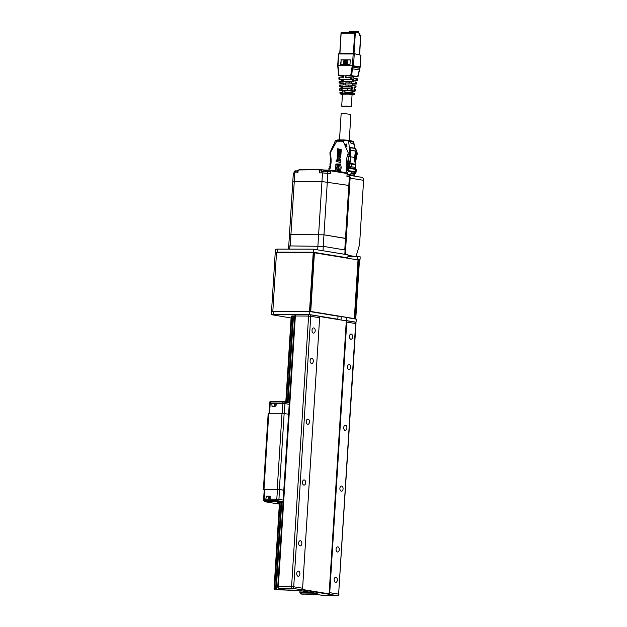 <?xml version="1.0" encoding="UTF-8"?>
<svg xmlns="http://www.w3.org/2000/svg" width="627" height="627" viewBox="0 0 627 627"><rect width="100%" height="100%" fill="white"/><g stroke="black" fill="none" stroke-linecap="round" stroke-linejoin="round"><path stroke-width="0.94" d="M283.098 501.592L276.781 500.746L263.497 500.777L264.273 489.389L264.829 489.334L264.155 499.202M278.937 499.374L279.485 489.499L264.829 489.334M279.485 489.499L283.812 490.204L277.228 489.311L282.009 413.311L288.592 414.188M263.991 489.295L263.403 489.35L268.184 413.35L268.771 413.295L263.991 489.295L277.228 489.311M263.403 489.35L264.265 489.53M268.771 413.295L282.009 413.311M275.974 406.069L276.272 403.451L271.797 403.443L272.079 406.484L275.974 406.069M275.018 406.492L275.151 403.937L276.217 403.937M269.61 413.295L270.182 403.443L274.508 403.89L274.391 406.492L271.789 406.061M275.151 403.937L274.508 403.89M269.061 413.295L269.688 401.978L282.918 401.938L289.313 402.793M284.462 402.025L284.501 401.335L289.353 402.126M283.388 401.954L283.435 401.256L284.501 401.335M270.746 401.923L270.793 401.241L283.435 401.256M270.621 401.923L270.793 401.241M276.781 500.746L276.875 499.225L278.396 499.311L276.797 499.217L264.186 499.202L264.092 500.722M276.875 499.225L270.261 499.217M265.77 499.202L266.483 496.169L269.994 496.176L270.245 499.21M269.155 499.21L269.32 497.062L268.677 497.015L268.513 499.21M283.09 501.686L277.244 500.824L264.414 500.871L264.367 501.631L279.368 504.108M264.555 500.801L264.367 501.631M277.244 500.824L277.197 501.584L264.508 501.561M278.317 500.902L278.27 501.663L277.197 501.584M283.043 502.446L278.27 501.663M279.423 503.23L277.189 502.705L283.004 502.995M263.497 500.777L264.406 500.973M278.396 499.311L279.015 499.382L278.921 500.902M283.192 500.072L279.015 499.382M311.541 363.488A2.594 1.599 90.1 0 0 311.705 363.503A2.594 1.599 90.1 0 0 313.304 360.909A2.594 1.599 90.1 0 0 311.713 358.307A2.594 1.599 90.1 0 0 310.106 360.776A2.594 1.599 90.1 0 0 311.541 363.488M307.716 424.291A2.594 1.599 90.1 0 0 307.881 424.307A2.594 1.599 90.1 0 0 309.479 421.712A2.594 1.599 90.1 0 0 307.888 419.11A2.594 1.599 90.1 0 0 306.282 421.579A2.594 1.599 90.1 0 0 307.716 424.291M303.891 485.094A2.594 1.599 90.1 0 0 304.056 485.102A2.594 1.599 90.1 0 0 305.655 482.508A2.594 1.599 90.1 0 0 304.056 479.914A2.594 1.599 90.1 0 0 302.457 482.375A2.594 1.599 90.1 0 0 303.891 485.094M300.067 545.89A2.594 1.599 90.1 0 0 300.223 545.905A2.594 1.599 90.1 0 0 301.83 543.311A2.594 1.599 90.1 0 0 300.231 540.709A2.594 1.599 90.1 0 0 298.632 543.178A2.594 1.599 90.1 0 0 300.067 545.89M337.498 552.019A2.594 1.599 90.1 0 0 337.655 552.026A2.594 1.599 90.1 0 0 339.254 549.432A2.594 1.599 90.1 0 0 337.663 546.838A2.594 1.599 90.1 0 0 336.064 549.299A2.594 1.599 90.1 0 0 337.498 552.019M341.323 491.215A2.594 1.599 90.1 0 0 341.48 491.231A2.594 1.599 90.1 0 0 343.079 488.637A2.594 1.599 90.1 0 0 341.488 486.035A2.594 1.599 90.1 0 0 339.889 488.504A2.594 1.599 90.1 0 0 341.323 491.215M345.148 430.412A2.594 1.599 90.1 0 0 345.305 430.428A2.594 1.599 90.1 0 0 346.903 427.833A2.594 1.599 90.1 0 0 345.312 425.231A2.594 1.599 90.1 0 0 343.714 427.7A2.594 1.599 90.1 0 0 345.148 430.412M348.973 369.616A2.594 1.599 90.1 0 0 349.129 369.624A2.594 1.599 90.1 0 0 350.736 367.03A2.594 1.599 90.1 0 0 349.137 364.436A2.594 1.599 90.1 0 0 347.538 366.897A2.594 1.599 90.1 0 0 348.973 369.616M350.885 339.215A2.594 1.599 90.1 0 0 351.042 339.231A2.594 1.599 90.1 0 0 352.648 336.636A2.594 1.599 90.1 0 0 351.049 334.034A2.594 1.599 90.1 0 0 349.451 336.503A2.594 1.599 90.1 0 0 350.885 339.215M313.453 333.094A2.594 1.599 90.1 0 0 313.618 333.102A2.594 1.599 90.1 0 0 315.216 330.507A2.594 1.599 90.1 0 0 313.625 327.913A2.594 1.599 90.1 0 0 312.019 330.374A2.594 1.599 90.1 0 0 313.453 333.094M335.586 582.412A2.594 1.599 90.1 0 0 335.743 582.428A2.594 1.599 90.1 0 0 337.342 579.834A2.594 1.599 90.1 0 0 335.751 577.232A2.594 1.599 90.1 0 0 334.152 579.701A2.594 1.599 90.1 0 0 335.586 582.412M298.154 576.291A2.594 1.599 90.1 0 0 298.311 576.307A2.594 1.599 90.1 0 0 299.918 573.713A2.594 1.599 90.1 0 0 298.319 571.111A2.594 1.599 90.1 0 0 296.72 573.58A2.594 1.599 90.1 0 0 298.154 576.291M353.557 318.649L355.768 318.806L354.114 318.806M273.113 311.447L310.483 311.392L271.53 311.313L275.222 252.642L276.523 252.516L272.831 311.188M272.071 311.494L271.53 311.313M309.542 311.243L313.234 252.571L314.174 252.72L310.483 311.392M354.835 318.649L358.526 259.978L358.025 259.978M358.526 259.978L359.459 260.134L355.768 318.806M313.234 252.571L276.523 252.516M357.406 256.38L357.218 259.421L360 259.876L360.188 256.835L347.954 256.365M275.331 252.336L275.527 249.303L277.291 249.131L277.103 252.172L275.809 252.532M313.406 249.178L313.218 252.219L347.86 257.885L348.048 254.852L313.406 249.178L277.291 249.131M313.288 252.579L346.527 258.034M336.715 315.953L309.777 311.392M309.769 311.454L310.733 311.454L314.425 252.783L358.025 259.915L354.333 318.594L336.723 315.867M355.125 322.192L356.081 322.192L356.269 319.159L345.14 317.238M355.885 259.57L357.265 259.79M338.737 319.629L336.871 319.206L337.835 319.214L338.024 316.173L309.487 311.501L273.372 311.447L273.176 314.488L271.413 314.66L291.077 317.999M346.449 317.544L346.253 320.585L356.081 322.192M337.835 319.214L309.291 314.542L309.487 311.501M313.296 252.446L280.426 252.524M360 259.876L357.743 259.876M309.291 314.542L273.176 314.488M313.218 252.219L277.103 252.172M336.871 319.206L319.01 316.29M318.516 316.149A1.528 1.199 99.3 0 1 319.629 317.67L302.606 588.228A1.528 1.199 99.3 0 1 301.305 589.748L328.438 594.184A1.528 1.199 -80.7 0 0 329.739 592.672L338.627 594.122L355.65 323.563L346.762 322.106A1.528 1.199 -80.7 0 0 345.649 320.585L346.253 320.585M319.629 317.67L308.594 316.063A1.528 0.94 -89.9 0 1 309.534 314.683L296.297 314.668A1.528 0.94 -89.9 0 0 295.356 316.039L278.333 586.598L291.579 586.621L308.594 316.063L291.79 315.969L286.406 401.648M301.305 589.748L292.417 588.291L279.172 588.275A1.528 0.94 -89.9 0 1 278.333 586.598L277.745 586.66L294.768 316.094A1.528 1.528 0 0 1 296.297 314.668A1.528 0.94 -89.9 0 1 296.383 314.676L309.44 314.691M346.535 257.885L347.86 257.885M357.218 259.421L355.893 259.421M271.413 314.66L271.601 311.619L273.372 311.447M341.245 316.604L341.033 320.005M346.762 322.106L329.739 592.672M354.333 318.594L310.733 311.454M301.853 589.592L329.112 593.855L346.292 320.859L319.527 316.486L319.504 316.886M277.745 586.66A1.528 1.528 0 0 0 279.023 588.259A1.528 1.199 99.3 0 0 279.172 588.275L284.697 589.176L283.89 589.631L274.579 589.576L276.389 589.866L292.033 590.07A6.113 0.478 3.6 0 1 300.513 590.689L315.992 593.228A6.113 0.478 3.6 0 1 315.005 593.832L301.587 593.988L318.563 594.717L324.088 595.626L337.326 595.642L328.438 594.184M279.524 588.345L279.446 589.623L282.409 589.513A1.528 0.94 -89.9 0 1 281.923 588.737M278.56 589.733L278.662 588.157M279.587 589.513L279.666 588.369M292.809 315.977L287.409 401.813M281.053 502.846L275.59 589.576M276.256 589.615L281.711 502.901M288.059 401.915L293.467 316.016M279.454 502.736L274.03 589.051L274.579 589.576L280.042 502.776M285.826 401.554L291.171 316.611L291.79 315.969M302.379 589.012L302.01 589.474M302.355 589.474L329.112 593.855M348.487 158.811A16.804 13.175 -80.7 0 0 349.208 163.373L348.487 163.796L348.408 165.011L349.31 165.011L349.247 166.077L348.283 166.077L348.165 167.911M348.283 166.077L348.11 167.581M354.02 168.828L354.043 168.412M348.4 167.918L348.588 170.662L355.368 171.774L355.564 169.494L348.306 167.911L347.671 168.154L348.001 168.6L348.73 168.373L348.4 167.918L347.193 168.875L348.73 168.373L348.494 166.531A1.066 0.658 90.1 0 0 349.082 167.699L350.164 167.707A1.066 0.839 -80.7 0 0 351.073 166.641L351.245 163.945A1.066 0.839 -80.7 0 0 351.191 163.475L349.748 163.835L355.775 164.713A1.066 1.066 0 0 0 355.721 164.313L351.191 163.475A15.275 11.976 -80.7 0 1 350.375 156.758L349.004 156.656M348.722 161.17L348.134 161.068M347.93 164.478L348.4 164.556M339.497 139.931L341.143 113.777L344.45 113.62L350.901 114.388L349.263 140.44M336.221 160.034L336.088 161.437L336.307 160.05M337.977 165.23L338.964 165.23L338.353 165.998L338.917 165.99L337.906 166.32L338.69 165.583L337.977 165.23L338.964 165.262M338.094 166.32L338.588 165.638M338.353 165.998L338.909 166.022M335.79 164.682L336.048 163.984L335.876 164.697M337.89 166.578L338.878 166.61M338.353 168.302L338.792 167.989L338.721 169L337.741 168.945L338.063 168.201L338.776 168.161M338.188 168.655L338.745 168.687M337.977 168.655L338.376 168.687M337.984 170.81L337.647 170.466L338.627 170.505M337.647 170.466L338.635 170.473L338.219 170.81L338.588 171.218M339.975 168.992L338.948 171.492L340.108 167.989L339.575 163.992L340.626 164.266L341.237 167.519L340.532 170.583L339.411 171.563M339.944 166.743L339.575 163.992M340.485 164L339.426 164.055M338.078 167.362L338.807 167.707L337.804 167.973L337.859 167.095L338.823 167.393M337.992 167.973L338.047 167.127M335.845 170.936L335.649 166.108L336.785 164L337.671 163.992L336.668 167.675L337.067 171.179M335.813 165.583L336.754 164.047M336.605 163.96L337.679 163.992M336.033 170.967L335.367 167.942M335.57 167.715L335.876 165.998M338.502 169.948L337.702 169.549L338.721 169.125L338.502 169.948M337.702 169.549L338.713 169.235M338.643 170.301L337.867 169.972M338.666 164.337L338.995 164.023L338.995 164.674L338.502 165.089L338.259 164.039L338.384 164.682L338.972 164.392M338.776 164.478L338.69 164.023M338.502 163.992L339.003 164.047M339.607 150.088L339.669 150.527L339.607 150.088M339.176 151.507L339.231 150.919L339.756 151.648L339.379 151.279M339.035 152.063L339.168 151.648L339.716 152.126L339.129 151.797M339.082 149.367L339.889 149.563L339.285 149.124M339.387 153.78L339.254 153.247M339.332 153.552L339.387 154.077L339.066 153.2L339.63 153.599M339.858 150.558L339.654 149.963M339.489 152.886L339.27 152.345L339.74 152.886M338.901 155.904L339.481 156.045L339.097 155.676M340.5 161.194L340.43 162.511L336.879 161.539L336.958 160.222L340.5 161.194L338.674 158.976L336.965 160.222L337.052 158.827L338.172 158.161L337.342 157.15L337.444 155.629M339.309 154.767L338.972 154.148M338.643 156.374L339.442 156.57L338.846 156.099M337.992 158.129L337.154 157.118L337.263 155.41L338.925 157.44L340.837 156.029L340.751 157.44L339.615 158.278L340.618 159.501L340.508 161.202M339.756 151.632L339.364 151.538M339.434 153.113L339.113 152.486M339.45 156.554L338.831 156.405M339.481 156.029L339.082 155.935M337.052 158.827L338.172 158.161M337.687 148.717L338.854 149.014L338.384 156.491L337.287 155.143L337.687 148.717M340.155 149.351L341.237 149.626L340.853 155.762L339.701 156.625L340.155 149.351M339.842 150.119L339.693 150.535M338.925 157.44L340.829 156.201M337.161 160.097L337.24 158.858M340.43 162.487L337.067 161.57L337.146 160.277M340.524 161.021L338.674 158.976M339.889 149.547L339.27 149.398M336.182 161.445L336.354 160.065M339.897 156.476L340.343 149.398M338.768 154.391L339.575 154.563M339.426 155.081L339.231 154.493M337.287 155.143L337.875 148.764M338.4 156.311L337.467 155.175M343.917 140.244L343.196 141.2C345.163 140.291 346.982 140.283 348.643 141.185L347.899 140.503L337.397 140.229L343.643 139.939A7.03 0.549 3.6 0 1 349.701 140.511L349.686 140.785M335.821 141.169C334.92 140.268 335.226 140.276 336.738 141.193L337.459 140.236M346.214 169.172L346.096 170.999L346.943 170.999L347.052 169.172L346.214 169.172L346.472 170.999M355.517 169.478L347.805 167.911L346.496 168.867L347.193 168.875L347.092 170.552L348.432 171.21A1.066 0.839 99.3 0 0 348.588 170.662L346.95 170.803M348.134 168.161L348.643 168.052M333.258 146.577L332.741 146.491L333.18 146.773L335.32 140.511L337.397 140.229M329.959 167.879L329.747 168.052C330.923 163.42 330.993 158.874 329.974 154.422L330.366 154.07A3.511 2.759 -80.7 0 1 330.264 152.839L329.849 152.878L330.21 154.548M330.021 167.887L329.951 168.843A23.983 18.81 -80.7 0 0 330.366 154.07M354.584 173.413L351.269 172.934L350.634 174.862A1.066 0.839 -80.7 0 1 349.882 175.38L353.346 175.944A1.066 0.658 90.1 0 0 353.409 175.952A1.066 0.658 90.1 0 0 353.659 175.873M354.71 173.264L354.302 173.436M345.524 144.32L346.496 144.038L346.958 146.561L346.088 146.859L345.524 144.32L346.582 144.492M330.108 152.486L330.429 151.373M329.849 152.878L332.741 146.491M329.175 170.168L329.104 168.342L329.261 168.843L329.786 167.887L329.261 168.843L329.951 168.843M328.869 168.569L329.253 168.122M354.757 148.333L353.785 143.826L350.979 143.364L350.517 141.49A1.066 0.839 -80.7 0 0 349.882 140.824L347.899 140.503M349.882 140.824A1.066 0.839 -80.7 0 0 349.772 140.809L348.11 140.542M349.255 151.922L349.725 151.961M354.976 148.372L350.383 147.345L349.411 149.438L349.984 153.019A4.585 3.597 99.3 0 1 349.647 154.626A22.917 17.971 99.3 0 0 348.15 167.911M347.052 169.235L346.59 169.235M330.178 163.913L330.366 163.812A16.349 12.814 99.3 0 0 330.562 163.349M337.334 140.229L337.342 140.087A7.03 0.549 3.6 0 1 337.773 139.931L343.643 139.939M327.506 171.242L328.321 170.168L330.915 170.176L330.931 170.857L346.653 173.428L347.068 174.259L350.266 174.8L351.355 172.778L354.678 173.318L355.274 172.307L354.529 173.436L351.285 172.903M350.266 174.8A1.066 0.839 99.3 0 1 349.505 175.317L361.685 177.316A3.057 2.398 -80.7 0 1 363.597 180.333L350.101 178.123M349.984 153.019L350.031 152.204M356.026 169.564L355.697 169.11L355.603 171.806A1.066 0.839 99.3 0 1 355.446 172.354L354.098 175.435A1.066 0.839 -80.7 0 1 353.346 175.944L353.409 175.952A1.066 1.066 0 0 0 354.357 175.388L355.728 172.401A1.066 0.839 -80.7 0 0 355.885 171.853L355.807 170.278M354.631 148.748L355.054 148.207L354.012 143.951L350.948 143.238L350.893 141.553A1.066 0.839 99.3 0 0 350.148 140.871L349.701 140.566M352.021 141.177L353.33 141.616L352.766 141.859L350.36 140.91M350.454 141.302A0.76 0.596 99.3 0 1 350.658 141.663L351.049 143.254M348.487 163.796L348.408 165.011M355.164 162.103A22.917 17.971 99.3 0 1 356.669 155.77L357.225 154.234L356.716 154.124L356.301 151.154L350.783 150.253L349.913 148.889L349.537 149.163M357.225 154.234L356.841 152.573L356.998 154.164A4.585 3.597 99.3 0 1 356.669 155.77L356.387 155.723A4.585 3.597 99.3 0 0 356.716 154.124M357.218 153.207L357.249 153.646L356.92 153.145M356.16 169.478L356.23 169.948M355.721 164.313L354.678 157.463L355.337 151.413M348.369 165.034L349.302 165.183M354.059 144.139L352.766 141.859L350.893 141.553M354.968 147.839L355.493 149.085M355.595 151.366L356.261 151.781L356.301 151.154L355.258 148.419L355.728 148.662L357.131 152.784M351.285 143.144L353.385 143.489M355.258 148.419L350.179 147.792M349.082 167.699L353.385 168.404A1.066 0.658 90.1 0 0 353.448 168.412A1.066 0.658 90.1 0 0 353.518 168.404M355.25 151.938L355.924 153.38L355.172 153.254L354.968 155.245M350.501 147.635L349.913 148.889M355.752 169.517L355.337 169.063M350.078 140.566A7.03 0.549 3.6 0 1 351.371 140.973L351.363 141.067M354.482 173.436L354.427 174.259L351.245 173.734M350.438 174.706L351.026 173.389M355.446 172.354L354.427 174.259M354.882 168.969A22.917 17.971 99.3 0 1 354.811 168.381M355.007 161.123A22.917 17.971 99.3 0 1 356.387 155.723M355.924 153.38L355.877 154.117A3.511 2.759 99.3 0 1 355.619 155.347A23.983 18.81 -80.7 0 0 354.89 157.651M339.254 77.889L343.353 77.709L343.996 76.949L343.62 75.601M355.501 76.533L346.543 75.687L345.861 76.447L346.417 77.819M350.36 77.717L351.551 77.803A195.326 121.082 95.8 0 0 351.449 79.339L350.085 79.237A196.776 154.493 -81.9 0 0 350.36 77.717L345.689 77.709L345.234 76.337L345.877 75.577L350.728 75.585L351.723 68.711L352.366 68.782L351.708 75.655L357.656 76.635L360.008 67.136M351.723 68.711A5.087 3.997 98.1 0 1 352.202 66.932L352.405 65.827L359.945 67.293L360.055 66.846L352.437 65.694L353.51 65.772L352.366 68.782L359.247 69.91M337.867 65.749L338.094 66.909A5.087 3.997 98.1 0 1 338.376 68.688L339.011 75.726L343.471 75.577M338.298 68.766L338.094 66.909M343.565 76.47L339.011 75.726M340.79 81.792L341.26 81.11L342.718 81.11L342.303 81.792M353.55 79.684L352.068 79.676L352.476 80.515L353.918 80.515L353.55 79.684L351.449 79.339M353.918 80.515L353.847 81.126L352.39 81.126A8699.962 6821.768 -80.7 0 0 352.476 80.515M353.847 81.126L353.33 81.816L351.316 81.486A357.225 221.449 95.8 0 0 351.23 83.023L349.388 82.889A363.84 285.653 -81.9 0 0 349.678 81.369L351.316 81.486M352.39 81.126L351.771 81.808M339.646 81.604C338.807 81.455 338.964 81.369 340.108 81.353L340.32 82.882C339.089 82.889 338.917 82.983 339.81 83.148C338.917 82.983 339.089 82.889 340.32 82.882L343.149 82.889L343.635 83.642L342.961 85.013L340.618 85.013L340.822 86.534C339.325 86.55 339.113 86.659 340.202 86.863C339.113 86.659 339.325 86.55 340.822 86.534L348.667 86.542A7.195 5.651 -81.9 0 0 348.683 86.44L348.965 85.021L345.289 85.013L344.834 83.65L345.485 82.889L349.388 82.889M348.965 85.021L351.112 85.178L351.026 86.714L352.633 86.981L340.202 86.863M352.633 86.981L353.009 87.811L351.481 87.811L351.042 86.973M351.481 87.811A4772.356 3743.574 -80.7 0 1 351.402 88.423L352.93 88.423L353.009 87.811M351.402 88.423L350.736 89.105M352.93 88.423L352.413 89.112L351.089 88.893A19.97 12.383 95.8 0 0 351.285 90.476L354.239 90.962L354.6 89.473C355.83 89.692 355.603 89.81 353.91 89.833M340.43 89.026C339.231 88.807 339.458 88.681 341.119 88.666L341.331 90.186C339.56 90.21 339.317 90.335 340.594 90.578L339.779 90.335M341.331 90.186L342.75 90.194L343.235 90.954L342.561 92.318L341.621 92.318C339.693 92.341 339.434 92.482 340.822 92.741M342.671 90.656L342.036 90.453L343.29 90.288M342.655 90.915L340.594 90.578M352.272 91.354L353.51 91.354C355.274 91.33 355.525 91.205 354.239 90.962L355.062 91.205L355.368 89.7M342.452 94.23L348.588 94.128L352.053 94.795M352.225 94.92L352.225 94.92C353.855 94.904 354.083 94.779 352.907 94.559L353.746 93.055L351.645 92.71A41.014 25.425 -84.2 0 1 351.778 93.564L345.861 93.094A0.76 0.47 90.1 0 0 346.284 93.925L351.136 94.269L351.778 93.564L354.467 94.152C354.717 94.653 353.989 94.912 352.272 94.92L352.319 94.92M341.621 92.318L341.731 93.086C339.74 93.188 339.466 93.352 340.916 93.58M346.284 93.925L342.154 93.917A0.76 0.47 90.1 0 1 341.731 93.086L345.861 93.094A33.537 26.334 98.1 0 1 346.229 92.326L344.889 92.318L344.442 90.954L345.085 90.194L347.295 90.194A21.804 17.117 -81.9 0 0 347.985 88.673L341.119 88.666M344.442 90.954L345.696 90.296L352.28 91.205M344.96 91.04A5722.261 3523.066 90.1 0 0 344.928 91.644L344.403 91.558M345.579 92.428L344.928 91.644M346.229 92.326L351.645 92.71M353.746 93.055L354.639 93.321L354.467 94.152M351.285 90.476L347.295 90.194M347.985 88.673L351.089 88.893M340.79 89.089L341.26 88.407L342.789 88.407L342.42 89.089M342.381 86.965L342.781 87.796A4775.906 3750.283 -80.7 0 0 342.789 88.407M342.781 87.796L341.26 87.796L341.26 88.407M341.26 87.796L340.79 86.957M340.038 85.319C339.035 85.131 339.223 85.021 340.618 85.013M354.6 89.473L353.942 87.968L355.094 87.38L355.446 85.883C356.457 86.079 356.261 86.181 354.874 86.189M354.474 87.709C355.971 87.694 356.183 87.584 355.094 87.38C356.183 87.584 355.971 87.694 354.474 87.709L354.004 87.709M345.986 85.123L344.803 84.253M344.834 83.65L345.414 83.744A8975.983 5526.221 90.1 0 0 345.375 84.347M345.414 83.744L346.112 82.991L345.485 82.889M351.23 83.023L355.948 83.799C356.841 83.963 356.669 84.057 355.438 84.065C356.669 84.057 356.841 83.963 355.948 83.799L356.301 82.302C357.116 82.458 356.959 82.537 355.838 82.552M352.053 83.963L354.13 83.783L350.399 83.172L346.112 82.991M355.438 84.065L352.735 84.065M355.446 85.883L351.112 85.178M351.026 86.714L348.667 86.542M350.493 86.644L348.683 86.44M349.678 81.369L340.108 81.353M343.126 83.454L341.621 83.101L343.706 82.983M343.11 83.689L339.81 83.148M356.301 82.302L355.156 82.113L354.858 80.671L355.376 79.982L356.802 80.217L356.802 78.908M356.395 80.428L354.913 80.421M357.155 78.72L351.551 77.803M343.58 76.243L341.174 75.82L344.129 75.687M342.271 79.668L340.79 79.66L341.26 80.499L342.71 80.499L341.433 79.425L352.068 79.676M353.197 76.776L357.366 76.784M351.708 75.655L350.728 75.585M355.454 76.525L352.539 76.666M339.607 77.701L339.818 79.221L350.085 79.237M352.437 65.694L337.992 65.686L338.729 53.969L353.173 53.993L352.437 65.694M340.79 79.66L339.419 79.441M341.26 80.499L341.26 81.11M342.71 80.499A8696.412 6805.897 -80.8 0 0 342.718 81.11M360.055 66.846L360.791 55.145L353.957 53.616L360.791 55.215M343.721 62.481L347.397 62.528L347.162 61.775L343.761 61.775L343.721 62.481L347.123 62.481M347.397 62.528L347.162 61.775M345.093 64.197A3.629 2.845 -80.7 0 0 345.234 64.22A3.629 2.845 -80.7 0 0 347.334 63.546L347.107 62.731A4.42 3.472 99.3 0 1 344.928 63.249A4.42 3.472 99.3 0 1 343.706 62.724L343.651 63.499A3.629 2.845 -80.7 0 0 344.952 64.181A3.629 2.845 -80.7 0 0 347.052 63.499L347.107 62.731M345.069 63.272A4.42 3.472 -80.7 0 1 343.98 62.771L343.706 62.724M347.178 61.532L347.225 60.764A3.629 2.845 -80.7 0 0 345.932 60.082A3.629 2.845 -80.7 0 0 343.823 60.756L343.776 61.524A4.42 3.472 99.3 0 1 345.947 61.007A4.42 3.472 99.3 0 1 347.178 61.532L347.225 60.764M347.507 60.803A3.629 2.845 -80.7 0 0 347.092 60.466M346.958 60.388A3.629 2.845 -80.7 0 0 346.214 60.121A3.629 2.845 -80.7 0 0 346.073 60.106M346.088 61.031A4.42 3.472 -80.7 0 0 344.058 61.571L343.776 61.524M340.892 64.401L341.174 59.886L350.274 59.902M340.884 59.839L350.281 59.855L349.991 64.416L340.602 64.401L341.174 59.886M359.467 33.693L359.028 33.09L355.54 32.518A0.76 0.47 -89.9 0 0 355.493 32.51L341.315 32.494A0.76 0.47 -89.9 0 1 341.362 32.494L355.446 32.518M355.493 32.51A0.76 0.47 -89.9 0 0 355.352 32.549L354.067 33.2L341.206 33.184L341.166 32.533A0.76 0.47 -89.9 0 1 341.315 32.494M339.928 53.561L341.166 32.533M358.519 33.004L358.542 31.812L355.901 31.389M342.71 106.48L351.3 106.786L346.519 106.104L341.699 106.182L342.71 106.48M345.626 254.452L345.892 250.157L323.289 246.356L289.893 245.925L288.42 246.074L288.224 249.146M348.024 255.33L354.396 256.372M352.593 256.372L348.001 255.62M349.333 175.795A3.057 2.398 99.3 0 1 349.913 176.9M356.065 256.38L359.263 245.635A6.113 3.762 90.1 0 0 359.624 243.589L363.597 180.333M345.579 250.016L350.172 177.026L349.372 176.79L348.824 185.451L349.631 185.686L348.824 185.451L345.501 238.346L346.3 238.581L323.979 234.827L345.501 238.346L344.772 249.875M327.843 171.532L330.413 171.539L330.28 173.663L322.505 172.88L321.957 181.548L348.824 185.451L321.957 181.548L292.793 181.65L294.267 181.501L294.815 172.84L293.342 172.981L289.47 234.545L323.979 234.827L289.47 234.545L288.749 245.972M290.27 234.78L289.47 234.545M326.902 171.39L323.689 170.873L323.454 171.759L322.85 171.759L323.077 170.873L323.556 170.952M295.999 170.834L298.06 170.944L295.999 170.834L295.764 171.72L295.168 171.72L295.388 170.834L295.866 170.912M317.905 245.972L321.957 181.548L294.267 181.501L290.215 245.933M293.601 181.885L292.793 181.65M318.782 169.306L299.792 169.274L298.726 169.956L320.828 169.627A5.345 0.415 3.6 0 0 328.321 170.168M294.815 172.84L297.943 172.84L298.076 170.716L298.726 169.956M298.585 170.121L297.167 170.881M346.653 173.428L345.712 172.597L330.978 170.191M349.372 176.79L346.935 176.391L347.068 174.259M330.413 171.539L330.931 170.857M318.955 169.988L319.504 170.748L322.074 171.171M322.505 172.88L319.37 172.872L319.504 170.748M284.149 413.467L279.368 489.468M284.274 413.483L284.964 403.616L289.219 404.313M276.272 403.451L282.824 403.459L282.252 413.311M282.918 401.938L282.824 403.459L284.964 403.616L285.058 402.095M269.594 403.498L270.182 403.443L270.276 401.923M276.797 499.217L277.471 489.35M266.091 496.592L268.677 497.015L270.284 496.592M266.483 496.169L270.276 497.062M301.062 590.791L300.976 592.17L309.409 592.162M318.665 316.157L309.777 314.707A1.528 1.528 0 0 0 309.534 314.683A1.528 0.94 -89.9 0 1 309.628 314.691A1.528 1.199 99.3 0 1 310.733 316.212L293.718 586.778L302.606 588.228M293.718 586.778A1.528 1.199 99.3 0 1 292.417 588.291A1.528 0.94 -89.9 0 1 291.579 586.621L293.718 586.778M283.89 589.631A1.528 0.94 -89.9 0 1 283.192 588.941M354.537 322.043A1.528 1.199 99.3 0 1 355.65 323.563L355.971 323.657A1.528 1.528 0 0 0 354.694 322.051L345.806 320.601M307.928 594.255L318.414 594.709L323.932 595.611A1.528 1.528 0 0 0 324.175 595.634A1.528 0.94 90.1 0 1 324.088 595.626A1.528 1.199 99.3 0 1 323.791 595.572M355.971 323.657L338.627 594.122A1.528 1.199 -80.7 0 1 337.326 595.642A1.528 0.94 90.1 0 0 337.42 595.65L324.175 595.634A1.528 0.94 90.1 0 0 324.269 595.626M338.948 594.216A1.528 1.528 0 0 1 337.42 595.65A1.528 0.94 90.1 0 0 337.781 595.532M315.005 593.832A1.528 0.964 -90 0 1 314.221 592.946M299.941 590.618L299.839 592.28L300.976 592.17A1.528 0.964 90 0 0 301.838 593.84M301.587 593.988A1.528 1.199 99.3 0 1 301.438 593.981L303.241 594.271M330.241 165.771L330.045 163.475A1.066 1.066 0 0 0 329.951 163.851L330.1 166.508M348.494 166.531L349.576 166.531L349.748 163.835A16.349 12.814 -80.7 0 1 348.847 157.236M330.264 152.839L336.738 141.193L343.196 141.2L348.204 152.863L349.701 152.972A4.585 3.597 -80.7 0 1 349.364 154.579L349.647 154.626M346.496 168.867A23.983 18.81 99.3 0 1 347.946 154.093A3.511 2.759 -80.7 0 0 348.204 152.863M346.849 170.999L345.947 172.676M348.204 167.918L347.875 167.911A22.917 17.971 99.3 0 1 349.364 154.579L347.946 154.093M355.243 172.26L355.368 171.79M348.487 167.926L355.227 169.031L355.368 171.774A1.066 0.839 99.3 0 1 355.219 172.315L348.432 171.21L346.935 173.992M350.517 141.49L348.643 141.185L349.482 149.281M349.999 151.812L349.568 150.049M354.012 143.951L350.955 143.269M330.296 163.443L330.664 161.938M330.006 166.61L329.786 166.547A1.066 1.066 0 0 0 329.951 167.197M354.357 175.388L350.634 174.862M355.164 169.016A22.917 17.971 99.3 0 1 355.078 168.263M356.614 152.439L356.301 151.154M355.047 151.585L355.462 151.397L355.047 151.413M353.385 168.404L354.467 168.412A1.066 0.839 -80.7 0 0 355.376 167.346L355.548 164.65A1.066 0.839 -80.7 0 0 355.493 164.18A15.275 11.976 -80.7 0 1 354.678 157.463L350.375 156.758L350.783 150.253M355.603 171.806L356.112 171.923L356.238 169.886L355.462 169.071M353.448 168.412L354.537 168.412A1.066 1.066 0 0 0 355.603 167.409L349.576 166.531A1.066 0.658 90.1 0 0 350.164 167.707L354.467 168.412A1.066 0.658 90.1 0 0 354.537 168.412A1.066 0.658 90.1 0 0 354.788 168.334M356.261 151.781L355.266 151.781M356.097 151.444L355.368 151.444M355.047 155.253L355.619 155.347M355.125 153.999L355.877 154.117M345.83 77.05L345.203 76.949M359.694 68.296L352.202 66.932M355.352 32.549L354.028 53.624L360.956 55.192L360.219 66.893L357.978 76.729M353.91 53.616L353.456 53.577L353.91 53.616M353.424 53.585L339.011 53.561L353.456 53.577L353.173 53.993L354.247 54.071L353.51 65.772M338.431 54L339.011 53.561L338.431 54L337.694 65.702M339.936 92.482L339.991 93.352L342.436 94.442L341.472 94.277C340.289 94.058 340.516 93.932 342.154 93.917M351.136 94.269L352.907 94.559M345.696 90.296L345.085 90.194M346.543 75.687L345.877 75.577M345.234 76.337L345.861 76.447M358.542 31.812L355.728 31.358L355.446 31.773L349.302 31.765L349.584 31.35L355.752 31.358A0.76 0.596 99.3 0 1 356.308 32.126L356.277 32.635M349.302 31.765L349.584 31.35L355.697 31.358M355.634 32.533L355.446 31.773M349.043 32.063L349.02 32.502M358.55 32.486L355.666 32.079M348.965 32.071A0.76 0.596 99.3 0 1 349.529 31.358M348.839 32.502L348.871 32.087L348.941 32.502M359.498 34.838L359.028 33.145L359.632 33.67L359.412 34.61M359.412 34.532A0.964 0.596 90.1 0 0 359.914 35.582L360.635 35.763A0.76 0.596 -76 0 0 360.102 35.002L359.624 34.885A0.76 0.596 104 0 1 359.914 35.582M360.627 35.833L359.451 54.518M353.385 53.577L354.663 33.2M339.85 53.561L341.135 33.043M345.093 249.922L344.819 254.319M323.289 246.356L323.015 250.753M289.893 245.925L289.69 249.146M317.944 245.972L317.693 249.883M327.85 173.264L323.25 246.348M323.493 171.147L327.85 171.618L327.749 173.248M321.957 172.88L322.059 171.257L322.889 171.147M295.803 171.108L298.044 171.226M294.267 172.848L294.369 171.218L295.207 171.108M347.037 174.768L349.372 175.145L349.27 176.775M348.416 174.909L349.372 175.145M321.831 172.88L321.941 171.147L320.828 169.627M284.979 589.231L279.023 588.259M316.533 593.322L300.357 590.681L274.438 589.56M299.839 592.28C300.607 593.863 301.14 594.427 301.438 593.981M348.001 140.511L343.855 140.236M329.465 167.879L328.767 170.168M350.258 140.879L352.131 141.193M356.904 155.755L355.313 162.84M355.282 168.114L355.376 169.063M354.098 143.865L353.33 141.616M355.603 167.409L355.775 164.713M354.898 157.534L355.274 151.648M333 146.538L333.87 144.186M355.987 172.362A1.066 1.066 0 0 0 356.112 171.923M338.69 75.632L337.702 65.71M339.238 82.983L339.121 81.455M339.662 88.807L339.771 90.343M339.395 85.131L339.505 86.659M355.791 87.584L356.097 86.079M356.52 83.971L356.826 82.458M357.547 78.837L357.249 80.35M338.964 79.308L338.854 77.772M359.616 34.869L360.212 35.018A0.76 0.76 0 0 1 360.791 35.81L359.616 54.541M341.057 32.776L339.748 53.561M358.746 32.071L358.683 33.035M351.3 106.786L352.068 94.653M352.178 92.796L352.303 90.907M352.648 85.429L352.766 83.516M353.111 78.061L353.228 76.133M341.699 106.182L342.46 94.011M342.569 92.318L342.695 90.327M342.797 88.666L342.922 86.659M343.032 85.006L343.157 82.999M343.259 81.361L343.384 79.347M343.486 77.693L343.612 75.687M323.689 170.873C327.286 171.061 328.673 171.312 327.85 171.618M322.059 171.257L323.077 170.873M294.369 171.218L295.388 170.834M318.822 169.298L299.792 169.274M345.712 172.597L330.915 170.176"/></g></svg>
